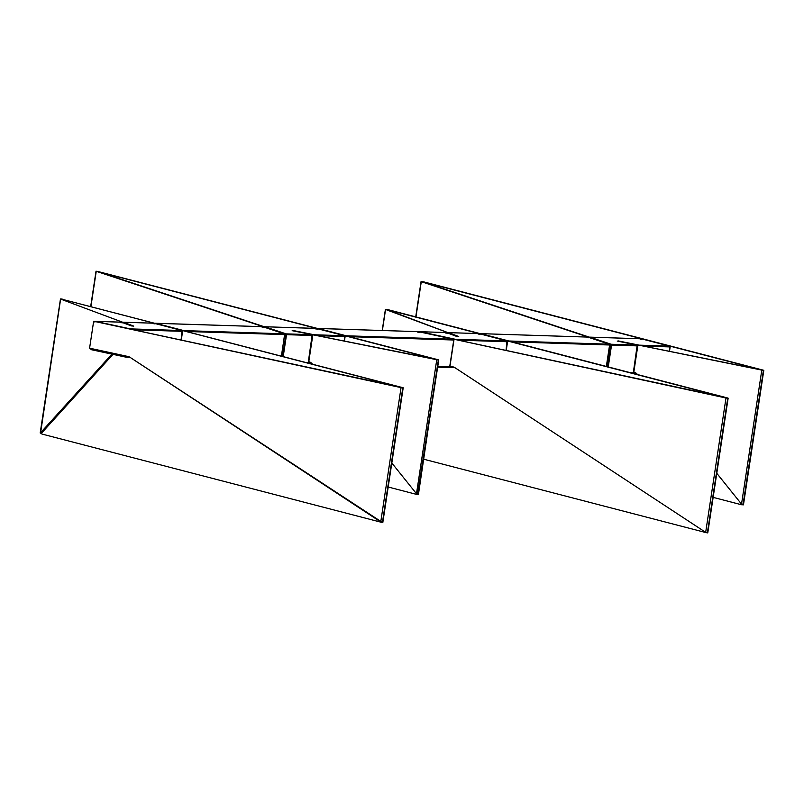<?xml version="1.0" encoding="UTF-8"?>
<svg xmlns="http://www.w3.org/2000/svg" width="804" height="804" viewBox="0 0 804 804"><rect width="100%" height="100%" fill="white"/><g stroke="black" fill="none" stroke-linecap="round" stroke-linejoin="round"><path stroke-width="1.21" d="M422.442 281.762L762.423 370.162L422.442 281.762L611.05 344.363L609.894 344.273L606.538 366.493L609.894 344.273L611.05 344.363L607.653 366.785L611.05 344.363L422.432 281.772M421.467 281.511L423.477 281.812L421.467 281.511M743.007 504.791L742.062 504.761L743.007 504.791A6.854 4.965 -88.2 0 1 742.836 504.791A6.854 4.965 -88.2 0 1 742.655 504.781A6.854 4.965 -88.2 0 0 743.007 504.791L763.398 370.423L618.668 341.087L763.77 370.332L762.423 370.162L763.8 370.373L743.459 504.842L742.062 504.761L742.112 503.967L742.062 504.761A6.854 4.965 91.8 0 1 741.891 504.761A6.854 4.965 91.8 0 1 741.087 504.641L713.138 497.374L741.087 504.641A6.854 4.965 -88.2 0 0 742.062 504.761L742.112 504.45M742.665 504.52L741.539 504.028L761.78 370.212L741.539 504.028L743.459 504.842L763.8 370.373M763.368 370.192L423.477 281.812L763.368 370.192M741.539 504.028A6.854 6.221 84.5 0 1 740.886 503.324L716.776 473.295L740.886 503.324A6.854 6.221 84.5 0 0 741.539 504.028M633.813 372.091A6.854 6.221 84.5 0 1 637.301 374.322L633.683 372.061M415.949 316.937L421.286 281.681L609.894 344.273L421.286 281.681L415.949 316.937M386.774 309.58L726.766 397.97L418.603 331.62L728.143 398.181L707.379 532.871L705.671 532.359L454.913 367.669L705.671 532.359L725.992 398L418.603 331.62L728.102 398.141L387.819 309.62L727.71 398L387.819 309.62L385.558 309.47L457.818 336.343L385.407 309.369L382.372 330.504L385.558 309.47L457.818 336.343L386.764 309.58M385.809 309.319L387.819 309.62L385.809 309.319M706.404 532.61L706.384 532.7A6.854 4.965 91.8 0 1 706.334 532.69L423.758 459.215L706.334 532.69A6.854 4.965 91.8 0 0 706.384 532.7L707.329 532.73L706.384 532.7M453.044 366.885L449.969 366.222L453.044 366.885A6.854 5.94 87.4 0 1 454.913 367.669L453.044 366.885M705.671 532.359L707.379 532.871L727.741 398.231L725.992 398L705.671 532.359M417.035 494.37L417.075 493.586L417.035 494.37L417.979 494.4A6.854 4.965 -88.2 0 1 417.799 494.4A6.854 4.965 -88.2 0 1 417.628 494.39A6.854 4.965 -88.2 0 0 417.969 494.4L416.502 493.636L436.743 359.83L438.361 360.031L293.048 330.826L438.331 359.8L97.405 271.38L286.013 333.972L282.626 356.383L286.013 333.972L97.405 271.38L96.249 271.3L90.922 306.525L96.028 271.169L437.386 359.77L293.068 330.745L437.316 359.77L436.743 359.83L416.502 493.636A6.854 6.221 84.5 0 1 415.849 492.932L391.819 463.003L415.849 492.932A6.854 6.221 84.5 0 0 416.502 493.636L418.432 494.45L417.035 494.37A6.854 4.965 91.8 0 1 416.854 494.37A6.854 4.965 91.8 0 1 416.06 494.259L388.191 487.013L416.06 494.259A6.854 4.965 -88.2 0 0 417.035 494.37L418.432 494.45L438.361 360.031L417.638 494.138M438.331 359.8L97.505 271.39L438.331 359.8M308.786 361.699A6.854 6.221 84.5 0 1 312.274 363.931L308.656 361.679M417.979 494.4L438.763 359.981M155.373 323.288L262.727 326.685L284.184 333.811L183.835 330.605L155.624 323.268L262.727 326.685L284.184 333.811A0.683 0.573 -71.6 0 1 284.294 333.831L284.757 334.585L284.857 333.881L96.249 271.3L286.013 333.972L284.857 333.881L284.566 334.605L281.5 356.092M61.838 299.199L401.819 387.588L93.656 321.238L403.196 387.799L382.433 522.489L129.967 357.288L380.734 521.977L401.055 387.618L93.656 321.238L403.166 387.759L61.838 299.199M381.458 522.228L381.438 522.319A6.854 4.965 91.8 0 1 381.397 522.309L42.511 434.19A6.854 4.965 91.8 0 1 41.577 433.808L41.587 433.014L40.371 432.904L41.517 433.507M60.863 298.937L62.873 299.239L60.863 298.937M41.577 433.808L41.587 433.014A6.854 3.156 -84.7 0 0 42.039 432.592L112.992 354.363L42.039 432.592L40.823 432.482L42.039 432.592A6.854 3.156 -84.7 0 1 41.587 433.014L41.577 433.808A6.854 4.965 91.8 0 0 42.511 434.19L381.397 522.309A6.854 4.965 91.8 0 0 381.438 522.319L382.382 522.349L381.438 522.319M89.586 348.182L93.656 321.238L89.586 348.182L128.097 356.504L89.586 348.182M128.097 356.504A6.854 5.94 87.4 0 1 129.967 357.288L128.097 356.504M380.734 521.977L382.433 522.489L402.794 387.85L401.055 387.618L380.734 521.977M40.562 433.145L60.612 299.088L40.371 432.904A6.854 3.156 -84.7 0 0 40.823 432.482L111.897 354.132L40.823 432.482A6.854 3.156 95.3 0 1 40.371 432.904L41.587 433.014M132.861 326.032L60.612 299.088L132.861 326.032M310.716 362.524L309.972 363.076L308.706 362.212L309.892 363.056L310.485 362.514L309.711 362.413L309.892 363.056L310.716 362.524M344.614 335.75L344.926 336.534L318.294 335.69L344.926 336.534L344.263 340.936L344.916 336.424L344.544 335.74L316.334 328.404L264.677 326.746L286.134 333.871L312.173 334.705L293.319 330.544L314.173 334.765L344.614 335.75L316.173 328.394M309.711 362.413L310.485 362.514M285.862 333.921A0.683 0.573 -71.6 0 1 286.134 333.871L286.525 334.665L286.134 333.871L285.46 334.494L286.525 334.665L283.219 356.534L286.525 334.665L312.555 335.499L308.485 362.453L305.61 362.353L308.485 362.453L307.892 362.996M308.073 362.996L308.495 362.343M308.284 362.292L312.173 334.705L312.555 335.499L285.912 334.605M312.274 334.745L286.134 333.871L264.677 326.746A0.683 0.573 108.4 0 0 264.405 326.806M264.003 327.379L264.677 326.746L264.094 327.298L264.677 326.746L316.334 328.404L316.706 329.087M292.515 330.745L312.203 334.705L312.565 335.399M316.474 328.434L264.677 326.746M308.505 362.775L309.831 363.046L308.505 362.785M315.751 328.947L316.334 328.404L344.544 335.74L344.926 336.534L344.544 335.74L314.173 334.765L292.174 330.655M344.926 336.534L344.544 335.74M635.743 372.905L634.899 373.448L633.743 372.594L634.929 373.448L635.522 372.905L634.748 372.805L634.929 373.448L635.743 372.905M669.652 346.132L669.963 346.926L643.331 346.072L669.963 346.926L669.3 351.328L669.943 346.815L669.581 346.122L641.371 338.786L589.714 337.137L611.171 344.253L637.21 345.087L618.356 340.936L639.21 345.157L669.652 346.132L641.21 338.786M634.748 372.805L635.522 372.905M610.899 344.313A0.683 0.573 -71.6 0 1 611.171 344.253L611.553 345.057L611.171 344.253L610.497 344.886L611.553 345.057L608.246 366.936L611.553 345.057L637.592 345.891L633.512 372.835L630.567 372.744L633.512 372.835L632.929 373.388M633.07 373.388L633.532 372.734M633.321 372.684L637.21 345.087L637.592 345.891L610.95 344.986M637.311 345.137L611.171 344.253L589.714 337.137A0.683 0.573 108.4 0 0 589.443 337.198M589.041 337.77L589.714 337.137L589.131 337.69L589.714 337.137L641.371 338.786L641.743 339.479M617.542 341.127L637.24 345.087L637.602 345.78M641.512 338.826L589.714 337.137M640.778 339.338L641.371 338.786L669.581 346.122L669.963 346.926L669.581 346.122L639.21 345.157L617.211 341.047M669.963 346.926L669.581 346.122M90.882 348.976L91.123 349.639L90.882 348.976L91.083 349.629L90.882 348.976L125.846 356.524L90.882 348.976M125.846 356.524L126.741 356.202L125.846 356.524L126.087 357.187L125.846 356.524L126.087 357.187L126.67 356.634L126.047 357.177L91.083 349.629L126.007 357.167M181.282 339.981L182.598 331.318L182.016 330.544L182.407 331.338L134.157 329.801L182.407 331.338L181.101 339.941L182.016 330.544L130.369 328.886L95.405 321.339L121.444 322.173L131.333 325.901L133.755 326.122L123.444 322.233L153.815 323.208L182.016 330.544L130.369 328.886L95.405 321.339L94.812 321.891L95.264 321.399M126.67 356.634L128.811 356.705L126.087 357.187M94.962 322.032L95.405 321.339L121.283 322.163M120.851 322.716L121.444 322.173L121.947 322.906M91.083 349.629L90.621 348.403M121.705 322.273A0.683 0.603 110.6 0 0 121.585 322.203L133.394 326.102M94.621 321.912L95.324 321.329L121.585 322.203A0.683 0.603 110.6 0 0 121.444 322.173L131.333 325.901M182.407 331.338L182.016 330.544L182.598 331.318M133.755 326.122L123.444 322.233L153.815 323.208L182.016 330.544M126.248 357.187L129.997 357.308L126.168 357.197M182.086 330.555L153.886 323.218L123.444 322.233A0.683 0.603 110.6 0 0 123.143 322.293M153.222 323.751L153.815 323.208L154.177 323.891M123.444 322.233L122.731 322.856M450.803 366.915L451.697 366.594L450.803 366.915L451.004 367.569L450.803 366.915L451.044 367.569L451.627 367.026L451.124 367.579L449.697 367.287L450.964 367.549M506.239 350.363L507.555 341.7L506.972 340.926L507.364 341.73L459.114 340.182L507.364 341.73L506.058 350.323L506.972 340.926L455.325 339.278L420.361 331.73L446.401 332.554L456.29 336.283L458.712 336.504L448.401 332.625L478.772 333.59L506.972 340.926L455.325 339.278L420.361 331.73L419.778 332.273L420.221 331.791M451.627 367.026L453.768 367.096L451.044 367.569M419.919 332.414L420.361 331.73L446.24 332.554M445.808 333.107L446.401 332.554L446.903 333.288M446.662 332.655A0.683 0.603 110.6 0 0 446.401 332.554L456.29 336.283M507.364 341.73L506.972 340.926L507.555 341.7M458.712 336.504L448.401 332.625L478.772 333.59L506.972 340.926M451.205 367.579L454.953 367.699M507.043 340.936L478.842 333.6L448.401 332.625A0.683 0.603 110.6 0 0 448.089 332.675M478.179 334.142L478.772 333.59L479.134 334.283M448.401 332.625L447.687 333.238M609.593 344.996L511.846 341.871L609.593 344.996L606.347 366.443L609.784 344.966L609.211 344.192L508.862 340.986L480.661 333.65L587.764 337.077L609.211 344.192A0.683 0.573 -71.6 0 1 609.683 344.916L609.211 344.192L609.593 344.996L609.211 344.192L508.862 340.986L480.661 333.65L587.603 337.067M480.38 333.69L480.068 334.203L480.45 333.71M587.171 337.62L587.764 337.077L588.237 337.791M480.088 334.313L480.661 333.65M587.975 337.147A0.683 0.573 108.4 0 0 587.764 337.077L609.211 344.192M606.427 366.463L609.673 344.996M284.566 334.605L186.89 331.489L284.566 334.605L284.184 333.811L284.566 334.605L284.184 333.811L183.835 330.605L155.624 323.268L155.041 323.811L155.443 323.308M262.144 327.238L262.566 326.685M262.948 326.766A0.683 0.573 108.4 0 0 262.727 326.685L263.199 327.409M155.051 323.922L155.624 323.268M154.85 323.841L155.554 323.258L262.647 326.675L284.294 333.831A0.683 0.573 -71.6 0 1 284.656 334.524L284.184 333.811M281.4 356.061L284.636 334.605M437.677 367.147L449.165 367.518L449.858 366.936L453.938 339.991L453.366 339.218L418.392 331.66L318.052 328.454L346.263 335.791L453.366 339.218L453.747 340.012L349.418 336.675L453.747 340.012L449.667 366.966L437.768 366.584L449.687 366.855M418.482 331.68L453.366 339.218L453.747 340.012L453.366 339.218L346.464 335.911M346.645 336.595L346.263 335.791L345.69 336.454M453.747 340.012L449.667 366.966L449.165 367.518L437.677 367.157M453.366 339.218L453.938 339.991M317.831 328.464L418.231 331.66M346.112 335.821L317.902 328.484M417.809 332.213L418.392 331.66L418.633 332.323M318.052 328.454L317.479 329.117M742.836 504.791L741.891 504.761M421.065 281.561L415.728 316.876M728.143 398.181L707.771 532.871M385.407 309.369L382.212 330.494M417.799 494.4L416.854 494.37M96.028 271.169L90.691 306.475M403.196 387.799L382.825 522.489M41.547 433.668L40.974 433.316M60.461 298.987L40.2 432.964M307.972 363.006L308.676 362.423L312.746 335.479M264.596 326.736L263.903 327.318M292.284 330.675L312.203 334.705M345.117 336.514L344.444 340.976M633.009 373.398L633.713 372.815L637.783 345.871M589.634 337.127L588.94 337.71M617.321 341.057L637.24 345.087M670.154 346.896L669.481 351.368M133.635 326.102L131.364 325.891M122.66 322.806L123.364 322.223M456.35 336.283L446.32 332.544L420.281 331.71L419.577 332.293M454.963 367.709L451.124 367.579M447.617 333.198L448.32 332.615M479.877 334.223L480.581 333.64L587.875 337.097L609.321 344.223L609.784 344.966L606.528 366.493M317.268 329.027L317.972 328.444L418.311 331.65L453.406 339.218"/></g></svg>
